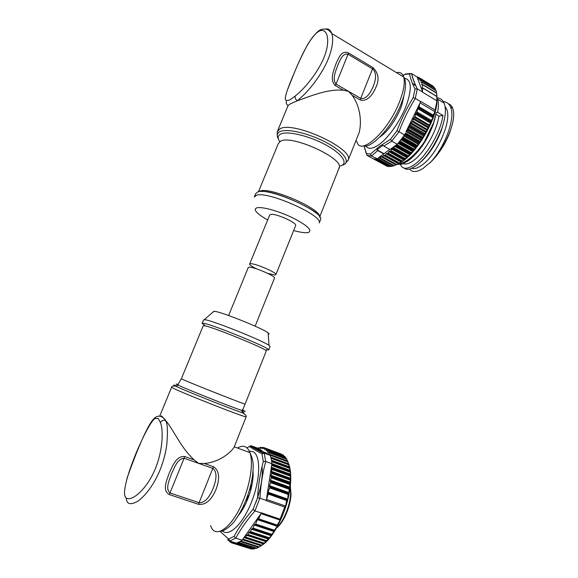 <?xml version="1.0" encoding="UTF-8"?>
<svg xmlns="http://www.w3.org/2000/svg" width="578" height="578" viewBox="0 0 578 578"><rect width="100%" height="100%" fill="white"/><g stroke="black" fill="none" stroke-linecap="round" stroke-linejoin="round"><path stroke-width="0.87" d="M290.286 485.932L291.03 493.973C290.741 506.068 283.661 522.722 276.544 527.989M276.732 527.671C283.791 521.356 290.351 505.049 290.662 493.15L290.243 486.293M166.117 421.709L165.084 420.228C162.844 415.885 158.17 415.25 155.677 417.28L154.918 418.573C147.022 423.457 118.952 488.345 125.52 497.225C129.14 502.593 143.293 493.272 152.802 474.256C162.526 455.038 163.95 431.282 160.424 422.496C161.5 420.784 163.054 420.025 165.084 420.228L166.89 422.027C174.173 431.275 181.767 448.795 194.15 459.878L198.673 463.397L184.201 458.275C177.511 458.484 174.404 467.667 171.456 474.025C169.13 480.643 165.084 488.959 170.113 493.012L199.229 502.752C206.274 502.795 210.457 494.725 213.159 488.374C215.522 481.973 218.217 472.876 212.942 468.44L198.673 463.397L204.28 463.477C219.279 462.313 230.824 452.552 234.09 447.228L234.61 445.913M204.28 463.477L213.477 466.735C220.745 471.301 218.983 481.575 215.977 489.501C212.74 497.391 207.076 505.475 198.464 504.298L169.34 494.58C162.259 490.462 166.197 481.64 169.144 473.396C172.728 465.507 176.528 455.587 184.772 456.555L194.15 459.878M161.464 415.792L165.684 420.387L166.139 421.745C167.533 424.498 167.779 431.845 166.876 443.788C165.828 452.545 163.509 461.36 159.925 470.225C155.944 479.942 148.12 493.757 137.774 501.263C130.411 505.302 126.582 504.269 126.286 498.149M160.424 422.496L158.134 418.364L154.918 418.573M270.049 346.576L269.037 345.398C262.903 340.695 212.979 320.653 205.132 319.757L203.579 319.909L202.206 323.232M266.263 349.813L268.719 349.907C270.36 348.166 212.69 324.54 203.673 323.297L202.134 323.405L204.778 325.284M213.268 311.824L214.561 311.34C221.468 311.824 262.925 328.499 268.141 332.87C269.334 333.759 269.362 334.178 268.228 334.135M228.642 315.53L248.237 267.535L249.104 267.137C253.475 266.66 275.496 276.082 274.536 278.004L274.471 278.163M239.856 513.683L238.266 515.59M252.976 471.59L253.135 474.589M253.012 471.135C253.417 476.084 252.781 481.936 251.105 488.699C248.078 500.013 243.735 509.081 238.071 515.901M274.514 484.017L274.586 483.157M274.984 472.645L275.092 473.592M275.301 476.843L275.323 477.717M275.229 481.929L275.171 482.789M262.036 466.612C263.084 476.872 260.945 489.017 255.635 503.062M222.393 530.879C229.011 537.424 243.186 523.74 251.806 501.343C260.519 479.025 260.815 455.825 253.345 451.844L249.291 451.086M254.761 449.821L249.501 446.642L250.18 445.978L251.481 445.855L257.015 449.814L258.828 450.219L264.211 453.13L265.67 461.446L263.322 461.468L261.993 453.867L254.761 449.821M220.045 531.334L228.613 539.043L234.032 536.37C239.039 527.15 245.368 518.148 253.019 509.37L257.521 497.81C258.33 484.92 260.266 472.811 263.322 461.468M282.006 454.648L264.103 447.675L262.766 448.831L262.376 447.256L260.83 448.622L260.093 447.307L258.828 448.868L258.135 447.791L257.607 448.174L251.517 445.869M267.571 452.386L267.614 450.269L266.169 450.746L266.053 448.752L264.551 449.54L264.103 447.675M267.802 452.473L268.842 452.047L269.059 454.676L269.796 454.402L287.663 461.034L269.977 454.467M290.134 476.041L272.05 469.459L271.234 472.118L271.87 472.631L270.966 476.12L271.378 477.876L270.461 480.224L270.699 482.652L269.514 485.701L269.688 487.89L268.019 492.189L268.192 494.046L266.205 500.642L284.723 507.072L285.583 506.053L286.652 500.526L287.728 499.117L288.119 494.414L289.101 492.658L289.079 489.212L289.802 487.991L289.809 483.663L290.351 483.1L290.055 479.523L290.575 479.126L290.257 470.875L287.7 461.078M266.285 500.404L259.869 498.178L254.97 510.88C247.247 519.716 240.838 528.805 235.752 538.147L242.11 540.199L244.284 537.135L245.036 537.612L245.722 537.135L264.276 543.168L271.27 535.748L271.747 534.296L274.131 531.63L274.355 530.228L277.274 526.334L277.223 525.077L280.171 520.149L280.077 519.16L284.723 507.072M242.579 539.83L261.097 545.82L264.276 543.168M278.56 473.938L278.61 474.87M278.668 478.057L278.654 478.916M273.647 472.161L273.697 473.086M273.741 476.279L273.726 477.139M283.538 492.788L283.682 491.936M284.268 487.492L284.354 486.647M284.622 482.637L284.651 481.777M284.665 481.084L284.672 480.224M284.593 477.038L284.535 476.113M285.583 506.053L266.436 499.399M268.228 493.612L286.84 500.143L268.228 493.612M270.786 481.828L289.267 488.41L270.771 481.799M245.722 537.135L246.466 535.235L248.02 534.578L248.764 532.663L250.512 531.594L251.437 529.202L253.048 528.111L254.248 525.019L255.678 524L257.362 519.651L258.59 518.806L261.473 512.831L280.077 519.16M280.171 520.149L260.967 513.632M228.556 540.04L228.028 540.307L227.826 539.426M231.084 542.128L229.618 541.81L229.35 540.842M258.525 547.402L261.046 545.805M242.11 540.199L240.39 541.326L258.836 547.272M258.568 547.417L240.13 541.478L237.934 542.525L256.314 548.435L258.25 547.315M235.138 542.771L253.677 549.071L255.418 548.312M235.369 543.204L235.831 542.995M256.314 548.435L237.681 542.619L236.099 543.082L229.791 541.059L228.613 539.043M232.934 542.063L233.209 543.241L251.437 549.071L252.637 548.739M233.209 543.241L234.148 542.453M231.048 541.463L231.424 542.8L232.349 541.875M231.424 542.8L249.898 548.58M229.863 541.738L230.355 541.239M265.67 461.446L271.891 463.722L271.263 467.819L272.057 468.744L290.127 475.326M271.891 463.722L271.617 461.172L289.513 467.761M289.455 467.385L271.566 460.796L270.988 457.762L288.798 464.344M287.714 461.107L270.005 454.532L270.099 455.269L270.909 457.429L288.704 464.011M287.468 460.962L286.392 458.585M285.944 458.412L284.918 456.598M284.419 456.866L284.203 456.447M284.116 456.295L283.271 455.117M263.489 451.945L253.93 448.037M268.784 454.525L265.678 452.755L258.828 450.219M255.035 448.044L261.805 450.558L261.668 450.905M288.834 464.307C290.351 468.621 290.965 474.162 290.676 480.939C290.033 504.58 274.904 538.024 261.444 545.516M235.752 538.147L234.032 536.37M254.934 510.865L253.019 509.37M259.869 498.178L257.521 497.81M261.993 453.867L264.182 453.123M272.05 469.459L272.057 468.744M266.646 498.041L271.263 467.819M271.371 467.089L271.797 464.3L289.961 470.962M261.379 513.054L254.97 510.88M242.406 539.78L243.894 537.685M244.284 537.135L260.143 514.788M264.211 453.13L270.316 455.399M270.099 455.269L269.059 454.676M261.805 450.558L258.828 448.868M258.576 448.723L257.607 448.174M252.449 476.33L251.994 479.169M251.936 479.451L252.781 479.754M252.521 475.788L253.092 475.99M251.141 485.115L251.257 486.604L250.13 489.617L251.141 485.115L251.871 485.375M250.13 489.617L250.801 489.855M248.258 495.722L247.514 498.807L246.517 500.165L248.258 495.722L248.916 495.946M242.305 508.315L243.844 505.685L243.208 507.672L241.871 509.182M241.777 509.37L242.558 509.637M243.844 505.685L244.617 505.945M239.444 513.632L239.805 513.748M246.517 500.165L247.203 500.396M295.568 225.752L295.661 225.507C296.991 222.66 275.309 213.058 270.605 214.445L269.63 215.146L249.703 263.951M267.578 273.322L274.882 275.005L275.908 274.579C276.891 272.599 254.898 263.163 250.505 263.705L249.631 264.124C249.783 265.064 252.095 266.646 256.574 268.857M293.646 230.521C299.83 232.255 304.447 232.956 307.489 232.638L308.464 232.45C312.582 230.268 307.323 225.398 292.678 217.834C278.943 211.158 262.246 206.505 257.138 207.798C254.963 208.347 254.66 209.633 256.213 211.649C258.171 214.026 261.993 216.786 267.679 219.915M254.255 197.069L256.473 195.248C267.592 190.827 323.145 215.486 319.273 222.956L320.349 220.254M254.53 196.419L255.635 193.738L257.86 191.874C269.037 187.301 324.54 211.996 320.602 219.604M358.317 134.667L359.119 132.644C361.64 123.526 360.947 107.32 352.161 95.327L348.52 91.31L360.853 98.448C367.037 99.351 371.054 91.519 373.323 86.209C375.404 80.559 377.304 73.623 372.644 68.948L348.115 54.274C342.573 52.844 340.348 59.751 337.776 65.256C335.832 70.877 331.924 78.962 336.028 84.077L348.534 52.959L373.034 67.64C378.518 73.225 379.493 79.757 375.953 87.227C373.244 93.817 367.659 102.147 360.123 99.929L352.161 95.327M325.934 29.052C328.398 28.445 330.37 29.933 331.851 33.531L331.873 33.596C333.918 40.713 331.678 50.467 328.174 59.064C325.551 65.813 320.971 73.681 314.432 82.668C310.458 87.935 305.314 93.506 304.057 94.669L297.345 100.789C309.548 96.577 327.553 88.644 343.404 90.262L348.52 91.31L336.028 84.077L335.298 85.58C329.453 80.002 333.578 70.653 336.035 63.696C339.178 56.825 341.677 50.127 348.534 52.959M295.17 96.027C294.845 97.92 295.568 99.503 297.345 100.789L290.308 103.874L288.075 105.572C286.291 104.336 285.799 102.689 286.572 100.615L289.78 99.98L295.17 96.027C305.155 88.42 320.523 69.476 325.703 52.808C330.746 36.255 325.566 26.429 317.9 31.971C310.307 36.985 301.637 55.257 294.787 71.535C287.851 88.131 282.902 100.073 286.572 100.615M383.366 134.269L380.432 136.502M403.82 95.847L402.1 104.134C398.524 115.838 389.023 130.303 381.372 135.924L380.136 136.798M365.715 145.858C368.265 149.55 372.839 149.037 379.435 144.327C389.037 137.246 400.843 120.217 406.594 104.77C412.165 88.167 411.413 79.338 404.347 78.283M364.053 145.916L366.409 153.56L370.476 154.073L379.508 146.407L390.461 139.291L397.021 130.707C401.356 119.126 406.731 108.129 413.147 97.718L415.011 89.041C412.15 83.174 410.337 78.131 409.571 73.912L405.005 74.36L403.148 75.595M436.946 95.319L436.896 103.397C434.967 122.052 416.68 152.274 401.963 161.761L396.248 164.86M433.074 86.454L419.014 77.582L418.956 79.338L420.336 78.702L420.033 80.53L421.391 80.176L421.015 82.365L422.207 82.098L421.723 84.807L422.756 84.569L422.07 88.224L422.973 88.037L422.345 91.129L417.619 78.485L419.014 77.582M434.425 88.102L434.071 87.061L420.336 78.702M435.639 90.255L435.176 88.557L421.391 80.176M436.535 92.921L436.043 90.508L422.207 82.098M393.459 165.915L398.936 163.552L404.405 159.803L404.73 158.892L407.273 157.324L407.721 156.118L410.185 154.471L410.423 153.315L413.104 151.284L413.747 149.492L416.008 147.787L416.406 146.126L418.848 144.023L419.296 142.13L421.586 140.042L422.077 137.925L423.819 136.329L424.837 133.489L426.037 132.543L427.106 129.306L428.804 127.196L429.237 124.964L430.74 123.215L431.253 120.376L433.001 117.717L433.233 115.181L434.829 111.655L436.954 100.991L436.65 92.993L422.756 84.569M408.292 129.002L408.603 127.528L410.481 125.166L410.792 123.685L412.786 120.961L413.176 119.119L414.961 116.597L415.459 114.234L417.02 111.988L417.721 108.678L419.064 106.778L419.7 103.729L406.32 131.083L408.292 129.002L422.518 137.217M378.72 157.606L377.333 158.871L379.117 157.317L379.854 158.155L381.372 156.465L382.072 157.165L383.85 155.171L384.984 155.453L386.472 153.452L387.47 153.669L389.211 151.313L390.641 151.002L392.036 148.77L393.286 148.488L394.825 145.967L396.27 145.324L399.254 141.827L413.436 149.868M436.99 97.798L437.589 99.149C438.716 102.349 438.716 106.728 437.604 112.277L436.26 112.493L433.608 122.782L424.469 141.74C418.819 150.056 413.104 156.212 407.331 160.222C403.914 162.534 400.908 163.74 398.321 163.849M409.665 169.036C411.666 171.745 414.852 172.237 419.223 170.51L422.952 168.53L430.769 161.999C445.002 146.826 455.898 117.652 450.457 106.916C448.99 103.643 446.621 101.88 443.355 101.634M430.769 161.999C439.042 153.351 445.486 143.113 450.118 131.293C453.744 121.279 454.619 113.613 452.733 108.288C451.801 105.904 450.32 104.387 448.297 103.729M437.011 97.848C440.284 98.043 442.647 99.784 444.092 103.072C446.368 108.953 445.609 117.392 441.816 128.388C435.306 145.006 426.925 157.361 416.673 165.445L411.066 168.61C408.017 169.686 405.633 169.491 403.928 168.01M400.446 164.622C402.729 169.52 407.504 169.441 414.773 164.383C426.347 156.219 440.566 132.557 442.986 115.484L437.604 112.277M424.469 141.74C419.144 150.237 413.754 156.573 408.292 160.756L402.245 164.166L397.18 164.354M411.868 168.285C414.433 169.173 417.815 168.104 422.005 165.077C436.6 155.272 452.668 120.441 446.418 108.743L445.067 106.511M443.536 122.919L441.419 130.144C436.274 143.546 429.497 154.059 421.087 161.681M403.509 163.668C406.038 164.651 409.426 163.56 413.689 160.409C424.05 152.917 436.758 131.538 438.904 116.127L435.928 114.357M451.808 126.221L449.771 132.644C444.959 144.803 438.29 154.918 429.772 162.996M442.986 115.484L438.904 116.127M435.342 116.994L433.298 124.277C427.908 138.684 420.762 149.832 411.861 157.707M432.936 86.064L419.26 77.741M417.634 77.149L417.511 78.182L417.374 76.874L418.624 77.755M372.398 158.35L385.988 165.669M366.409 153.56L367.037 155.403L387.144 166.305L388.286 166.211M387.332 166.356L373.619 158.806L375.267 159.037L389.037 166.623L390.728 166.262M377.333 158.871L391.161 166.5L393.307 165.835M405.987 131.755L406.32 131.083M434.829 111.655L420.112 102.898M411.615 73.558L417.078 77.026M419.7 103.729L420.777 101.453L434.902 109.871M422.345 91.129L422.699 92.285L436.722 100.724M416.406 146.126L402.201 138.026L399.564 141.437L413.747 149.492M404.723 134.342L402.505 137.615L416.709 145.721M395.251 145.663L396.891 144.478M411.746 73.594C412.526 77.9 414.383 82.994 417.316 88.875L415.279 98.39C408.798 108.924 403.357 120.036 398.972 131.733L391.768 141.14L383.785 146.061L389.933 149.507L394.825 145.967M379.117 157.317L389.745 149.399M377.181 158.719L371.51 155.995L367.037 155.403M389.247 166.63L375.476 159.044L376.863 158.943M417.316 88.875L422.72 92.126M420.726 101.634L415.279 98.39M398.972 131.733L404.463 134.876M383.785 146.061L382.976 145.28L376.921 149.753L377.723 150.526L371.538 156.009M383.893 153.632L376.921 149.753M383.828 153.914L377.723 150.526M391.768 141.14L397.231 144.233M406.045 73.847L405.005 74.36M411.709 73.572L409.571 73.912M417.28 88.853L415.011 89.041M415.25 98.368L413.147 97.718M398.943 131.719L397.021 130.707M391.732 141.126L390.461 139.291M370.476 154.073L371.51 155.995M403.697 96.266L403.386 99.076M210.623 525.575C215.081 540.408 233.158 527.093 243.8 499.067C250.888 481.207 253.272 461.598 249.906 452.603C247.384 446.158 243.237 444.627 237.479 448.022M172.93 388.048L171.666 387.166C171.745 386.263 172.75 385.887 174.679 386.039L175.82 386.263C184.469 390.511 230.788 408.949 242.572 412.822C245.397 414.534 246.604 415.864 246.177 416.817C246.741 418.32 181.449 392.7 172.93 388.048M245.86 451.115L247.774 451.815M266.205 351.128L266.27 350.976C267.759 349.394 213.231 327.076 204.641 325.79L203.174 325.862L181.376 378.735L182.569 379.378C190.285 382.983 245.664 404.867 245.094 404.094L245.108 404.058M242.413 409.997L243.035 410.279C246.293 411.803 245.852 411.861 241.72 410.452C230.47 406.674 186.484 389.175 178.161 385.158L177.381 384.789C175.474 383.85 175.734 383.77 178.161 384.565M243.916 412.555L242.189 411.767M175.719 385.548C173.313 384.789 173.075 384.897 175.011 385.873L175.82 386.263L178.161 385.158L178.616 383.387L181.355 378.778M264.832 449.424L264.449 449.279M266.097 450.435L266.545 450.609M267.542 452.09L268.105 452.299M268.784 454.221L269.529 454.503M270.858 457.22L288.668 463.809M271.472 460.211L289.535 466.865M271.884 463.635L290.149 470.34M271.357 467.205L290.488 474.191M286.652 500.526L268.192 494.046M287.374 499.876L267.946 493.056M287.728 499.117L268.019 492.189M288.119 494.414L269.688 487.89M288.827 493.46L269.456 486.589M288.415 493.612L269.745 486.994M289.101 492.658L269.514 485.701M289.079 489.212L270.699 482.652M289.78 488.013L270.388 481.077M289.932 487.196L270.461 480.224M289.723 484.472L271.378 477.876M290.337 483.129L270.981 476.156M289.824 483.642L271.45 477.031M290.402 482.29L271.053 475.311M290.091 480.058L271.783 473.433M290.517 479.184L271.313 472.226M290.163 479.176L271.79 472.522M290.553 478.295L271.328 471.316M277.223 525.077L258.59 518.806M277.137 525.416L258.344 519.095M277.469 525.677L257.846 519.073M277.274 526.334L257.362 519.651M274.355 530.228L255.678 524M274.102 530.871L255.165 524.564M274.406 530.994L254.761 524.456M274.131 531.63L254.248 525.019M271.747 534.296L253.048 528.111M271.393 534.896L252.564 528.675M271.66 535.156L251.921 528.639M271.27 535.748L251.437 529.202M269.225 537.742L250.512 531.594M268.792 538.313L250.028 532.157M269.001 538.588L249.241 532.1M268.532 539.144L248.764 532.663M266.747 540.697L248.02 534.578M266.234 541.232L247.565 535.134M266.162 541.658L246.466 535.235M229.04 540.538L228.252 540.285M228.151 540.343L229.148 540.668M263.727 543.688L245.123 537.641M263.611 543.963L243.967 537.583M261.906 545.22L243.222 539.18M242.941 539.577L261.444 545.56M245.289 537.554L263.835 543.58M259.298 546.983L240.867 541.037M242.673 539.787L261.169 545.762M256.776 548.19L238.468 542.309M254.378 548.854L236.25 543.045M235.6 543.175L253.915 549.042M252.116 548.97L233.693 543.074M233.425 543.262L251.661 549.1M233.086 543.118L231.684 542.67M229.69 541.832L231.099 542.287M271.357 467.999L290.524 474.986M271.956 468.418L290.185 475.058M271.891 465.528L290.062 472.175M271.971 465.001L289.961 471.59M271.689 461.728L289.643 468.332M271.949 464.582L289.932 471.171M271.537 460.63L289.441 467.226M271.111 458.289L288.949 464.878M270.88 457.321L288.682 463.91M270.107 455.226L288.003 461.865M270.099 454.785L287.822 461.36M269.008 452.682L286.811 459.308M268.972 452.285L286.601 458.838M267.679 450.63L285.395 457.227M267.614 450.269L285.149 456.808M268.842 452.047L286.457 458.607M266.14 449.07L283.762 455.645M266.053 448.752L283.502 455.269M267.462 450.081L284.99 456.62M258.308 447.885L259.312 448.261L258.315 447.899M258.287 447.849L259.327 448.232M261.559 447.842L260.476 447.437M260.418 447.314L261.624 447.762M263.727 447.928L262.513 447.473M262.426 447.278L263.843 447.805M281.956 454.568L264.413 448.015M265.873 448.622L283.314 455.132M264.298 447.748L281.667 454.236M235.708 538.132L229.755 541.044M250.635 446.245L251.481 445.855M265.707 461.461C262.636 472.934 260.7 485.18 259.905 498.193M252.492 477.486L252.991 477.666M252.521 476.467L253.056 476.655M242.623 508.654L243.056 508.799M243.208 507.672L243.62 507.809M246.192 416.702L234.09 447.228M213.477 466.735L198.464 504.298M184.772 456.555L169.34 494.58M258.727 191.679L260.165 191C270.323 186.802 320.544 208.571 319.569 216.634M338.99 168.523L339.3 167.743C343.823 158.408 292.165 134.696 280.742 141.061L278.358 143.474L258.46 191.73M279.738 141.596C277.339 138.026 277.7 135.49 280.836 133.988C287.663 130.736 309.36 135.888 325.876 144.948C342.494 153.958 348.7 163.769 340.391 165.965M342.407 165.2C351.157 162.873 344.734 152.556 327.278 143.062C309.938 133.525 287.121 128.143 279.983 131.611C276.92 133.092 276.392 135.527 278.386 138.93M277.202 135.281L277.274 131.69L280.019 128.778C293.292 120.73 353.823 148.64 348.259 159.962L348.021 160.655M355.838 140.902L356.864 141.473C359.928 156.869 388.228 131.806 399.73 101.251C403.834 90.486 405.149 82.394 403.675 76.975C402.49 73.312 400.084 71.86 396.443 72.604M343.404 90.262L335.298 85.58M421.759 139.616L406.536 130.852M419.021 143.633L404.253 135.173M416.174 147.433L401.443 139.038M413.27 150.974L398.574 142.643M410.337 154.21L395.222 145.685M407.411 157.108L392.31 148.625M404.528 159.629L389.471 151.212M412.627 83.781L415.792 85.689M417.598 76.953L418.754 77.654M412.482 83.413L415.618 85.306M374.385 158.964L387.744 166.32M376.032 159.029L389.68 166.551M377.564 158.827L391.393 166.457M377.853 158.61L391.841 166.327M378.8 157.548L379.341 157.845M379.609 158.249L393.495 165.922M379.854 158.155L393.748 165.835M380.158 157.895L394.203 165.662M381.083 156.717L381.906 157.173M381.986 157.194L395.937 164.925M382.072 157.165L396.017 164.889M382.34 157.028L396.284 164.752M382.65 156.725L396.754 164.542M383.554 155.468L398.502 163.769M384.536 155.692L398.589 163.495M384.702 155.641L398.697 163.408M384.984 155.453L398.986 163.234M399.449 162.982L385.302 155.114M401.183 162.129L386.176 153.777M401.392 161.638L387.217 153.734M387.47 153.669L401.508 161.493M387.766 153.437L401.811 161.269M402.274 160.987L388.076 153.062M403.971 160.084L388.922 151.667M404.297 159.355L390.063 151.393M390.338 151.277L404.427 159.16M390.641 151.002L404.73 158.892M405.2 158.574L390.952 150.598M406.84 157.628L391.747 149.16M407.259 156.674L392.989 148.654M393.286 148.488L407.411 156.421M393.596 148.17L407.721 156.118M408.176 155.771L393.9 147.737M409.759 154.803L394.63 146.277M410.264 153.611L395.959 145.54M396.27 145.324L410.423 153.315M396.58 144.977L410.741 152.975M411.182 152.606L396.869 144.514M412.699 151.631L398.011 143.315M413.263 150.215L399.001 142.13M415.611 148.149L400.879 139.768M414.18 149.117L399.911 141.01M416.225 146.516L401.941 138.373M418.472 144.392L403.704 135.953M417.121 145.331L402.83 137.167M419.115 142.556L404.745 134.32M405.077 133.973L419.296 142.13M405.373 133.54L419.592 141.697M419.982 141.307L405.604 133.048M421.232 140.418L406.031 131.668M421.897 138.395L407.519 130.108M407.844 129.718L422.077 137.925M423.819 136.329L408.603 127.528M424.339 135.411L409.166 126.625M424.353 134.428L409.918 126.069M424.837 133.489L410.481 125.166M426.037 132.543L410.792 123.685M426.477 131.748L411.24 122.883M426.701 130.129L412.338 121.763M427.106 129.306L412.786 120.961M428.442 128.041L413.176 119.119M428.804 127.196L413.617 118.317M428.905 125.831L414.513 117.399M429.237 124.964L414.961 116.597M430.74 123.215L415.459 114.234M431.022 122.261L415.943 113.389M431 121.344L416.536 112.833M431.253 120.376L417.02 111.988M433.001 117.717L417.721 108.678M433.189 116.77L418.161 107.876M433.146 115.658L418.84 107.176M433.233 115.181L419.064 106.778M436.946 96.591L422.973 88.152M436.939 96.512L422.98 88.073M436.686 93.239L422.749 84.793M436.108 90.768L422.2 82.322M435.27 88.839L421.391 80.4M434.186 87.35L420.336 78.919M360.123 99.929L373.034 67.64M291.03 493.973L290.662 493.15M220.319 531.247C224.018 531.876 233.425 523.755 235.708 519.427C239.639 513.885 243.128 507.267 246.17 499.573C249.349 491.372 251.488 483.28 252.593 475.282C253.236 467.161 254.291 461.714 249.906 452.603L234.278 446.845M171.63 387.26L159.673 416.196M213.882 311.275L204.359 319.656M242.572 412.822L241.72 410.452L243.107 409.051L266.27 350.976M274.536 278.004L255.144 326.187M267.932 493.027L287.403 499.862M269.427 486.524L288.877 493.424M270.374 481.041L289.802 487.991M270.966 476.12L290.351 483.1M271.234 472.118L290.575 479.126M269.781 487.059L288.364 493.648M271.465 477.06L289.809 483.663M271.87 472.631L290.098 479.234M271.284 467.898L290.561 474.928M272.021 468.512L290.149 475.116M271.812 464.235L290.264 470.998M271.92 464.423L289.925 471.027M271.552 460.702L289.441 467.291M270.894 457.386L288.697 463.968M268.987 452.314L286.616 458.874M267.65 450.334L285.2 456.873M266.111 448.839L283.588 455.363M260.461 447.379L261.596 447.798M262.491 447.365L263.799 447.849M264.384 447.849L281.804 454.359M290.676 480.939L290.055 479.523M249.855 446.209L246.965 447.82M250.18 445.97L257.015 449.821M263.2 453.087L257.737 450.204M252.55 476.525L253.056 476.705M268.141 332.87L269.037 345.398M270.121 346.395L268.719 349.907M155.677 417.28C148.365 421.073 135.071 455.645 127.066 478.1M166.89 422.027L166.139 421.745M295.661 225.507L275.908 274.579M319.721 216.851L339.373 167.244M345.066 163.892L348.259 159.962L359.119 132.644M363.36 145.851C370.809 149.124 392.606 127.138 401.342 103.224C405.72 92.661 406.876 81.093 403.675 76.975L331.873 33.596M436.896 103.397L436.628 101.569M452.733 108.288L450.457 106.916M444.092 103.072L437.589 99.149M446.418 108.743L445.27 108.05M449.771 132.644L450.118 131.293M433.608 122.782L433.298 124.277M441.419 130.144L441.816 128.388M417.627 77.004L418.732 77.676M379.58 158.256L393.452 165.915M422.973 88.037L436.939 96.475M366.344 153.791L364.407 147.296M403.112 75.537L405.178 74.157M405.25 74.092L410.264 73.471M411.608 73.514C412.389 77.82 414.267 82.921 417.237 88.831M331.851 33.531L329.301 30.677C326.729 28.365 321.209 28.777 319.273 30.504C316.455 32.325 312.741 36.725 308.132 43.711C303.631 51.955 299.281 60.986 295.098 70.791L287.201 90.529M277.678 130.715L288.075 105.564M261.682 191.499C275.699 189.902 323.189 213.029 319.547 217.292"/></g></svg>
